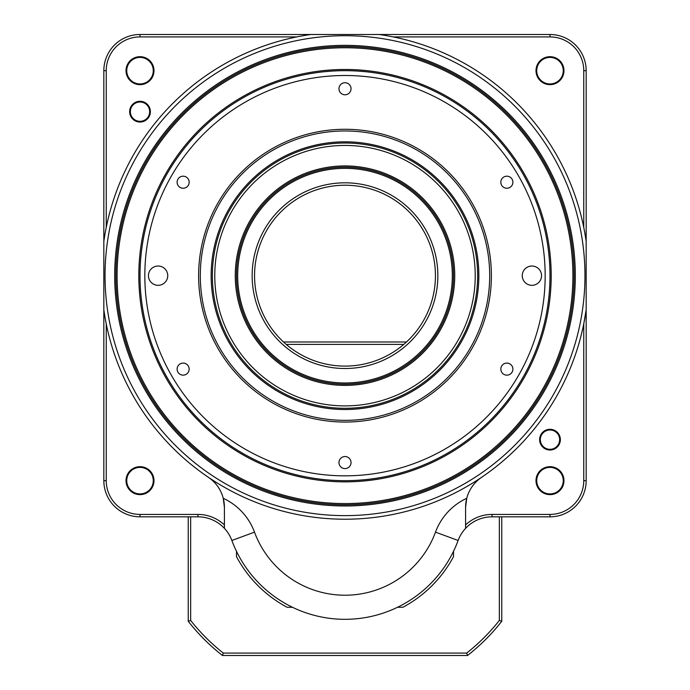 <?xml version="1.0" encoding="UTF-8"?>
<svg xmlns="http://www.w3.org/2000/svg" width="690" height="690" viewBox="0 0 690 690"><rect width="100%" height="100%" fill="white"/><g stroke="black" fill="none" stroke-linecap="round" stroke-linejoin="round"><path stroke-width="1.03" d="M370.875 34.5L364.95 34.5M325.05 34.5L319.125 34.5M549.99 57.408A13.265 13.265 0 0 0 538.502 77.306A13.265 13.265 0 0 0 561.479 77.306A13.265 13.265 0 0 0 549.99 57.408M549.99 56.684A13.99 13.99 0 0 1 562.1 77.668A13.99 13.99 0 0 1 537.881 77.668A13.99 13.99 0 0 1 549.99 56.684M549.99 467.389A13.265 13.265 0 0 0 538.502 487.287A13.265 13.265 0 0 0 561.479 487.287A13.265 13.265 0 0 0 549.99 467.389M549.99 466.664A13.99 13.99 0 0 1 562.1 487.649A13.99 13.99 0 0 1 537.881 487.649A13.99 13.99 0 0 1 549.99 466.664M140.01 467.389A13.265 13.265 0 0 0 128.521 487.287A13.265 13.265 0 0 0 151.498 487.287A13.265 13.265 0 0 0 140.01 467.389M140.01 466.664A13.99 13.99 0 0 1 152.119 487.649A13.99 13.99 0 0 1 127.9 487.649A13.99 13.99 0 0 1 140.01 466.664M140.01 57.408A13.265 13.265 0 0 0 128.521 77.306A13.265 13.265 0 0 0 151.498 77.306A13.265 13.265 0 0 0 140.01 57.408M140.01 56.684A13.99 13.99 0 0 1 152.119 77.668A13.99 13.99 0 0 1 127.9 77.668A13.99 13.99 0 0 1 140.01 56.684M345 46.558A229.106 229.106 0 0 0 115.894 275.664A229.106 229.106 0 0 0 345 504.77A229.106 229.106 0 0 0 574.106 275.664A229.106 229.106 0 0 0 345 46.558M345 45.35A230.313 230.313 0 0 1 544.453 390.825A230.313 230.313 0 0 1 145.547 390.825A230.313 230.313 0 0 1 345 45.35M310.811 34.5L379.19 34.5A243.579 243.579 0 0 1 586.164 241.474L586.164 309.853A243.579 243.579 0 0 1 103.836 309.853L103.836 241.474A243.579 243.579 0 0 1 310.811 34.5L140.01 34.5A36.173 36.173 0 0 0 103.836 70.673L103.836 241.474M208.509 477.411A36.173 36.173 0 0 1 223.258 498.292A60.289 60.289 0 0 1 254.498 532.137A96.462 96.462 0 0 0 435.502 532.137A60.289 60.289 0 0 1 466.742 498.292A36.173 36.173 0 0 1 481.491 477.411M465.586 507.374L466.742 498.292A36.173 36.173 0 0 0 465.586 507.374L465.586 528.359A36.173 36.173 0 0 0 458.125 540.486A120.586 120.586 0 0 1 231.874 540.486A36.173 36.173 0 0 0 224.414 528.359L224.414 507.374A36.173 36.173 0 0 0 223.258 498.292L224.414 507.374M140.01 102.025A9.643 9.643 0 0 0 131.652 116.498A9.643 9.643 0 0 0 148.367 116.498A9.643 9.643 0 0 0 140.01 102.025M140.01 101.301A10.367 10.367 0 0 1 148.988 116.86A10.367 10.367 0 0 1 131.031 116.86A10.367 10.367 0 0 1 140.01 101.301M549.99 430.008A9.643 9.643 0 0 0 541.633 444.481A9.643 9.643 0 0 0 558.348 444.481A9.643 9.643 0 0 0 549.99 430.008M549.99 429.284A10.367 10.367 0 0 1 558.969 444.843A10.367 10.367 0 0 1 541.012 444.843A10.367 10.367 0 0 1 549.99 429.284M224.414 528.359A36.173 36.173 0 0 0 197.935 516.827L140.01 516.827A36.173 36.173 0 0 1 103.836 480.654L103.836 309.853M465.586 524.943A38.588 38.588 0 0 1 492.065 514.421L549.99 514.421A33.767 33.767 0 0 0 583.757 480.654L583.757 323.895L586.164 309.853L586.164 480.654A36.173 36.173 0 0 1 549.99 516.827L492.065 516.827A36.173 36.173 0 0 0 465.586 528.359M379.19 34.5L549.99 34.5A36.173 36.173 0 0 1 586.164 70.673L586.164 241.474M583.757 227.433L583.757 70.673A33.767 33.767 0 0 0 549.99 36.915L393.231 36.915M296.769 36.915L140.01 36.915A33.767 33.767 0 0 0 106.243 70.673L106.243 227.433M106.243 323.895L106.243 480.654A33.767 33.767 0 0 0 140.01 514.421L197.935 514.421A38.588 38.588 0 0 1 224.414 524.943M325.154 71.639L331.088 71.148L325.154 71.639A204.99 204.99 0 0 0 318.763 478.972A204.99 204.99 0 0 0 548.688 298.71A204.99 204.99 0 0 0 364.846 71.639L358.912 71.148M477.644 275.664A132.644 132.644 0 0 0 278.682 160.796A132.644 132.644 0 0 0 278.682 390.531A132.644 132.644 0 0 0 477.644 275.664M478.843 275.664A133.843 133.843 0 0 1 278.079 391.584A133.843 133.843 0 0 1 278.079 159.752A133.843 133.843 0 0 1 478.843 275.664M200.298 275.664A144.702 144.702 0 0 0 417.346 400.976A144.702 144.702 0 0 0 417.346 150.351A144.702 144.702 0 0 0 200.298 275.664M140.01 275.664A204.99 204.99 0 0 1 345 70.673A204.99 204.99 0 0 1 549.99 275.664A204.99 204.99 0 0 1 345 480.654A204.99 204.99 0 0 1 140.01 275.664M541.547 275.664A9.643 9.643 0 0 0 527.082 267.315A9.643 9.643 0 0 0 527.082 284.021A9.643 9.643 0 0 0 541.547 275.664M167.748 275.664A9.643 9.643 0 0 0 153.275 267.315A9.643 9.643 0 0 0 153.275 284.021A9.643 9.643 0 0 0 167.748 275.664M512.894 182.212A6.029 6.029 0 0 0 503.847 176.994A6.029 6.029 0 0 0 503.847 187.439A6.029 6.029 0 0 0 512.894 182.212M512.894 369.115A6.029 6.029 0 0 0 503.847 363.897A6.029 6.029 0 0 0 503.847 374.334A6.029 6.029 0 0 0 512.894 369.115M351.029 462.567A6.029 6.029 0 0 0 341.981 457.349A6.029 6.029 0 0 0 341.981 467.786A6.029 6.029 0 0 0 351.029 462.567M189.163 369.115A6.029 6.029 0 0 0 180.125 363.897A6.029 6.029 0 0 0 180.125 374.334A6.029 6.029 0 0 0 189.163 369.115M189.163 182.212A6.029 6.029 0 0 0 180.125 176.994A6.029 6.029 0 0 0 180.125 187.439A6.029 6.029 0 0 0 189.163 182.212M351.029 88.76A6.029 6.029 0 0 0 341.981 83.542A6.029 6.029 0 0 0 341.981 93.987A6.029 6.029 0 0 0 351.029 88.76M265.512 232.521A90.433 90.433 0 0 0 347.38 366.071A90.433 90.433 0 0 0 422.099 228.399A90.433 90.433 0 0 0 265.512 232.521M263.399 231.374A92.848 92.848 0 0 1 424.16 227.139A92.848 92.848 0 0 1 347.45 368.477A92.848 92.848 0 0 1 263.399 231.374M439.323 326.853A107.321 107.321 0 0 0 342.171 168.386A107.321 107.321 0 0 0 253.506 331.752A107.321 107.321 0 0 0 439.323 326.853M440.384 327.431A108.528 108.528 0 0 1 252.48 332.382A108.528 108.528 0 0 1 342.145 167.178A108.528 108.528 0 0 1 440.384 327.431M374.161 49.637A227.898 227.898 0 0 0 134.671 363.423A227.898 227.898 0 0 0 526.159 413.94A227.898 227.898 0 0 0 374.161 49.637M374.316 48.438A229.106 229.106 0 0 1 572.226 304.98A229.106 229.106 0 0 1 315.684 502.889A229.106 229.106 0 0 1 117.774 246.347A229.106 229.106 0 0 1 374.316 48.438M364.622 71.613A204.99 204.99 0 0 0 325.378 71.613M318.616 480.162A206.198 206.198 0 0 1 181.091 150.567A206.198 206.198 0 0 1 535.293 196.27A206.198 206.198 0 0 1 318.616 480.162M336.073 145.745A130.229 130.229 0 0 0 236.946 348.355A130.229 130.229 0 0 0 461.981 332.89A130.229 130.229 0 0 0 336.073 145.745M352.443 383.933A108.528 108.528 0 0 0 435.045 215.09A108.528 108.528 0 0 0 247.52 227.976A108.528 108.528 0 0 0 352.443 383.933M352.521 385.141A109.727 109.727 0 0 1 246.434 227.441A109.727 109.727 0 0 1 436.046 214.418A109.727 109.727 0 0 1 352.521 385.141M435.502 532.137L458.125 540.486A120.586 120.586 0 0 1 231.874 540.486L254.498 532.137M236.472 551.301L236.472 556.623A122.993 122.993 0 0 0 287.118 607.269L292.439 607.269M397.561 607.269L402.882 607.269A122.993 122.993 0 0 0 453.528 556.623L453.528 551.301M190.656 516.827L190.656 620.439A196.547 196.547 0 0 0 223.31 653.085L466.69 653.085A196.547 196.547 0 0 0 499.344 620.439L499.344 516.827M403.779 344.396L286.221 344.396M501.759 516.827L501.759 621.267A198.962 198.962 0 0 1 467.527 655.5L222.473 655.5A198.962 198.962 0 0 1 188.241 621.267L188.241 516.827M283.512 341.981L406.488 341.981M501.759 621.267A2230.287 1577.055 -90 0 1 499.344 620.439M467.527 655.5A2230.287 1577.055 180 0 0 466.69 653.085M222.473 655.5A2230.287 1577.055 -0 0 1 223.31 653.085M188.241 621.267A2230.287 1577.055 -90 0 0 190.656 620.439M345 35.708A239.956 239.956 0 0 0 105.044 275.664A239.956 239.956 0 0 0 345 515.628A239.956 239.956 0 0 0 584.956 275.664A239.956 239.956 0 0 0 345 35.708M586.164 480.654L583.757 480.654M549.99 516.827L549.99 514.421M492.065 516.827L492.065 514.421M106.243 480.654L103.836 480.654M140.01 514.421L140.01 516.827M197.935 514.421L197.935 516.827M140.01 36.915L140.01 34.5M106.243 70.673L103.836 70.673M549.99 34.5L549.99 36.915M586.164 70.673L583.757 70.673M198.617 275.664A146.383 146.383 0 0 1 418.192 148.893A146.383 146.383 0 0 1 418.192 402.443A146.383 146.383 0 0 1 198.617 275.664M144.831 275.664A200.169 200.169 0 0 0 445.084 449.018A200.169 200.169 0 0 0 445.084 102.318A200.169 200.169 0 0 0 144.831 275.664"/></g></svg>
